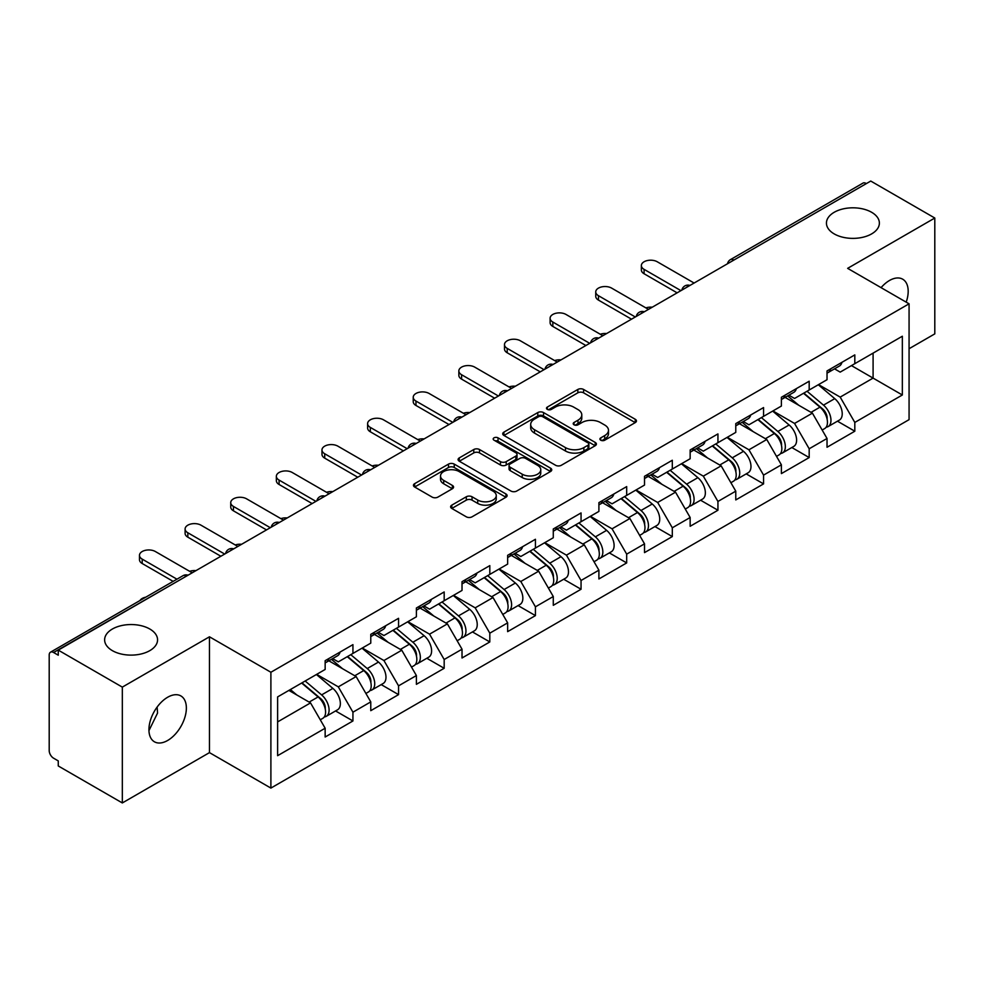 <?xml version="1.0" encoding="UTF-8"?>
<svg xmlns="http://www.w3.org/2000/svg" width="984" height="984" viewBox="0 0 984 984"><rect width="100%" height="100%" fill="white"/><g stroke="black" fill="none" stroke-linecap="round" stroke-linejoin="round"><path stroke-width="1.48" d="M834.186 233.897A26.47 15.289 180 0 1 826.437 223.097A26.47 15.289 180 0 1 842.784 208.977A26.47 15.289 180 0 1 871.627 212.286A26.47 15.289 180 0 1 879.376 223.097A26.47 15.289 180 0 1 863.042 237.218A26.47 15.289 180 0 1 834.186 233.897M112.373 650.645A26.47 15.289 180 0 1 104.624 639.834A26.47 15.289 180 0 1 120.958 625.713A26.47 15.289 180 0 1 149.814 629.022A26.47 15.289 180 0 1 157.563 639.834A26.47 15.289 180 0 1 141.216 653.954A26.47 15.289 180 0 1 112.373 650.645M600.732 440.205A2.841 1.636 0 0 0 604.754 440.205L635.258 422.603A4.059 2.349 0 0 0 636.451 420.943A4.059 2.349 0 0 0 635.258 419.282L583.586 389.455A4.059 2.349 0 0 0 577.842 389.455L547.338 407.056A2.841 1.636 0 0 0 546.501 408.225A2.841 1.636 0 0 0 547.338 409.381A2.841 1.636 0 0 0 551.36 409.381L555.308 407.105A12.989 7.503 0 0 1 573.672 407.105L577.989 409.59A12.989 7.503 0 0 1 581.79 414.891A12.989 7.503 0 0 1 577.989 420.193L574.041 422.48A2.841 1.636 0 0 0 573.205 423.637A2.841 1.636 0 0 0 574.041 424.793A2.841 1.636 0 0 0 578.051 424.793L581.999 422.517A12.989 7.503 0 0 1 600.375 422.517L604.68 425.002A12.989 7.503 0 0 1 608.493 430.303A12.989 7.503 0 0 1 604.68 435.604L600.732 437.892A2.841 1.636 0 0 0 599.908 439.048A2.841 1.636 0 0 0 600.732 440.205L600.732 437.892M157.108 707.09L157.563 713.031L148.953 730.62M167.649 697.25A26.47 15.289 -60 0 1 180.884 695.934A26.47 15.289 -60 0 1 184.943 717.139A26.47 15.289 -60 0 1 167.649 740.472A26.47 15.289 -60 0 1 154.414 741.788A26.47 15.289 -60 0 1 150.355 720.571A26.47 15.289 -60 0 1 167.649 697.25M881.074 287.648A26.47 15.289 -60 0 1 889.462 280.502A26.47 15.289 -60 0 1 902.697 279.198A26.47 15.289 -60 0 1 906.202 302.149M451.816 505.136A4.059 2.349 0 0 0 450.623 506.797A4.059 2.349 0 0 0 451.816 508.457L466.305 516.821A4.059 2.349 0 0 0 472.049 516.821L505.924 497.264A4.059 2.349 0 0 0 507.117 495.604A4.059 2.349 0 0 0 505.924 493.956L454.251 464.116A4.059 2.349 0 0 0 448.507 464.116L414.633 483.673A4.059 2.349 0 0 0 413.452 485.333A4.059 2.349 0 0 0 414.633 486.994L432.148 497.104A4.059 2.349 0 0 0 437.892 497.104L452.382 488.728A4.059 2.349 0 0 0 453.575 487.068A4.059 2.349 0 0 0 452.382 485.419L443.698 480.401A10.861 6.273 0 0 1 440.524 475.973A10.861 6.273 0 0 1 447.228 470.18A10.861 6.273 0 0 1 459.061 471.533L493.082 491.176A10.861 6.273 0 0 1 496.256 495.604A10.861 6.273 0 0 1 489.552 501.397A10.861 6.273 0 0 1 477.72 500.044L472.049 496.772A4.059 2.349 0 0 0 466.305 496.772L451.816 505.136L451.816 508.457L466.305 500.143L466.305 496.772M209.469 636.796L122.323 687.115L58.265 650.129L870.754 181.056L934.8 218.03L847.642 268.349L909.068 303.81L270.895 672.256L209.469 636.796L209.469 752.625L270.895 788.086L270.895 672.256M555.591 465.272A4.059 2.349 0 0 0 561.335 465.272L595.209 445.715A4.059 2.349 0 0 0 596.402 444.067A4.059 2.349 0 0 0 595.209 442.406L543.537 412.567A4.059 2.349 0 0 0 537.793 412.567L503.919 432.124A4.059 2.349 0 0 0 502.726 433.784A4.059 2.349 0 0 0 503.919 435.445L555.591 465.272M495.149 440.82A2.841 1.636 0 0 1 498.027 441.226L498.027 437.843L550.573 468.175A4.059 2.349 0 0 1 551.753 469.835A4.059 2.349 0 0 1 550.573 471.496L516.698 491.053A4.059 2.349 0 0 1 510.954 491.053L459.282 461.213L459.282 457.904A4.059 2.349 0 0 0 458.089 459.565A4.059 2.349 0 0 0 459.282 461.213M459.282 457.904L473.771 449.528A4.059 2.349 0 0 1 479.516 449.528L500.475 461.631A4.059 2.349 0 0 0 506.219 461.631L515.837 456.084A4.059 2.349 0 0 0 517.018 454.423A4.059 2.349 0 0 0 515.837 452.763L494.017 440.168A2.841 1.636 0 0 1 493.181 439.012A2.841 1.636 0 0 1 494.94 437.486A2.841 1.636 0 0 1 498.027 437.843M270.895 788.086L909.068 419.651L909.068 303.81M335.581 710.952L352.936 720.964L352.936 712.195L338.312 686.857L316.663 674.36M352.936 720.964L325.151 737.016L325.151 728.234L277.623 755.675L277.623 696.906L325.151 669.464L325.151 660.682L352.936 644.643L352.936 653.425L370.771 643.13L370.771 634.348L398.557 618.309L398.557 627.079L416.392 616.784L416.392 608.001L444.178 591.962L444.178 600.744L462.025 590.437L462.025 581.667L489.811 565.615L489.811 574.398L507.646 564.103L507.646 555.32L535.431 539.281L535.431 548.063L553.279 537.756L553.279 528.974L581.052 512.935L581.052 521.717L598.899 511.422L598.899 502.639L626.685 486.6L626.685 495.382L644.52 485.075L644.52 476.293L672.306 460.254L672.306 469.036L690.153 458.741L690.153 449.959L717.939 433.907L717.939 442.689L735.774 432.394L735.774 423.612L763.559 407.573L763.559 416.355L781.394 406.048L781.394 397.265L809.18 381.226L809.18 390.008L827.027 379.713L827.027 370.931L854.813 354.892L854.813 363.674L902.34 336.233L902.34 394.99L854.813 422.431L840.188 397.106L818.54 384.609M837.458 421.189L854.813 431.213L854.813 422.431M854.813 431.213L827.027 447.253L827.027 438.47L809.18 448.778L794.555 423.44L772.92 410.943M791.837 447.536L809.18 457.56L809.18 448.778M809.18 457.56L781.394 473.599L781.394 464.817L763.559 475.112L748.935 449.786L727.287 437.29M746.204 473.882L763.559 483.894L763.559 475.112M763.559 483.894L735.774 499.933L735.774 491.151L717.939 501.459L703.314 476.133L681.666 463.636M700.583 500.216L717.939 510.241L717.939 501.459M717.939 510.241L690.153 526.28L690.153 517.498L672.306 527.793L657.681 502.467L636.045 489.971M654.95 526.563L672.306 536.575L672.306 527.793M672.306 536.575L644.52 552.614L644.52 543.844L626.685 554.14L612.06 528.814L590.412 516.317M609.33 552.897L626.685 562.922L626.685 554.14M626.685 562.922L598.899 578.961L598.899 570.179L581.052 580.486L566.44 555.148L544.792 542.651M563.709 579.244L581.052 589.256L581.052 580.486M581.052 589.256L553.279 605.308L553.279 596.525L535.431 606.821L520.807 581.495L499.171 568.998M518.076 605.591L535.431 615.603L535.431 606.821M535.431 615.603L507.646 631.642L507.646 622.86L489.811 633.167L475.186 607.841L453.538 595.345M472.455 631.925L489.811 641.949L489.811 633.167M489.811 641.949L462.025 657.989L462.025 649.206L444.178 659.501L429.553 634.176L407.917 621.679M426.835 658.271L444.178 668.284L444.178 659.501M444.178 668.284L416.392 684.323L416.392 675.553L398.557 685.848L383.932 660.522L362.284 648.025M381.202 684.606L398.557 694.63L398.557 685.848M398.557 694.63L370.771 710.669L370.771 701.887L352.936 712.195M332.654 658.604L338.312 661.863L352.936 653.425M338.312 686.857L356.147 676.561L328.853 660.805M370.771 701.887L356.147 676.561M378.274 632.269L383.932 635.529L398.557 627.079M383.932 660.522L401.767 650.215L374.474 634.459M416.392 675.553L401.767 650.215M423.907 605.923L429.553 609.182L444.178 600.744M429.553 634.176L447.4 623.881L420.106 608.112M462.025 649.206L447.4 623.881M469.528 579.576L475.186 582.848L489.811 574.398M475.186 607.841L493.021 597.534L465.727 581.778M507.646 622.86L493.021 597.534M515.149 553.242L520.807 556.501L535.431 548.063M520.807 581.495L538.654 571.2L511.348 555.431M553.279 596.525L538.654 571.2M560.782 526.895L566.44 530.167L581.052 521.717M566.44 555.148L584.275 544.853L556.981 529.097M598.899 570.179L584.275 544.853M606.402 500.561L612.06 503.82L626.685 495.382M612.06 528.814L629.895 518.506L602.602 502.75M644.52 543.844L629.895 518.506M652.035 474.214L657.681 477.474L672.306 469.036M657.681 502.467L675.528 492.172L648.222 476.404M690.153 517.498L675.528 492.172M697.656 447.868L703.314 451.139L717.939 442.689M703.314 476.133L721.149 465.826L693.855 450.069M735.774 491.151L721.149 465.826M743.277 421.533L748.935 424.793L763.559 416.355M748.935 449.786L766.77 439.491L739.476 423.723M781.394 464.817L766.77 439.491M788.91 395.187L794.555 398.458L809.18 390.008M794.555 423.44L812.403 413.145L785.109 397.388M827.027 438.47L812.403 413.145M866.363 183.577L733.867 260.071M732.01 261.154A6.199 3.579 120 0 1 733.584 259.911A6.199 3.579 60 0 0 730.472 259.604L862.968 183.11A6.199 3.579 60 0 1 866.068 183.418M834.53 368.852L840.188 372.112L854.813 363.674M840.188 397.106L873.091 378.102L873.091 353.121L902.34 336.233M851.443 365.605L902.34 394.99M909.068 348.73L934.8 333.871L934.8 218.03M122.323 687.115L122.323 802.944L58.265 765.97L58.265 760.903L53.591 758.197A6.199 3.579 -120 0 1 49.2 750.607L49.2 655.024A6.199 3.579 -120 0 1 50.479 652.195A6.199 3.579 -120 0 1 53.591 652.503L58.265 655.196L58.265 650.129M122.323 802.944L209.469 752.625M277.623 721.899L310.526 702.896L288.878 690.411M325.151 728.234L310.526 702.896M601.876 440.611L604.68 438.987A12.989 7.503 0 0 0 608.493 433.686L608.493 430.303M581.79 414.891L581.79 418.274A12.989 7.503 0 0 1 577.989 423.575L575.173 425.199M635.197 422.628L583.586 392.825A4.059 2.349 0 0 0 577.842 392.825L548.469 409.787M595.16 445.752L543.537 415.949A4.059 2.349 0 0 0 537.793 415.949L503.968 435.481M588.026 445.223A2.841 1.636 0 0 0 588.862 444.067A2.841 1.636 0 0 0 588.026 442.898L542.676 416.712A2.841 1.636 0 0 0 538.654 416.712L534.496 419.123A12.989 7.503 0 0 0 530.683 424.424A12.989 7.503 0 0 0 534.496 429.725L565.492 447.622A12.989 7.503 0 0 0 583.869 447.622L588.026 445.223L588.026 448.606A2.841 1.636 0 0 0 588.862 447.437L588.862 444.067M530.683 424.424L530.683 427.794A12.989 7.503 0 0 0 534.496 433.108L534.496 429.725M588.026 448.606L583.869 451.004A12.989 7.503 0 0 1 565.492 451.004L534.496 433.108M459.331 461.25L473.771 452.911L473.771 449.528M517.018 454.423L517.018 457.794A4.059 2.349 0 0 1 515.837 459.454L506.219 465.014A4.059 2.349 0 0 1 500.475 465.014L479.516 452.911A4.059 2.349 0 0 0 473.771 452.911M498.027 441.226L550.511 471.521M522.221 474.19A10.861 6.273 0 0 0 534.054 475.543A10.861 6.273 0 0 0 540.757 469.749A10.861 6.273 0 0 0 537.572 465.321L525.591 458.396A4.059 2.349 0 0 0 519.847 458.396L510.229 463.956A4.059 2.349 0 0 0 509.048 465.604A4.059 2.349 0 0 0 510.229 467.265L522.221 474.19L522.221 477.56A10.861 6.273 0 0 0 534.054 478.925A10.861 6.273 0 0 0 540.757 473.132L540.757 469.749M509.048 465.604L509.048 468.987A4.059 2.349 0 0 0 510.229 470.647L510.229 467.265M522.221 477.56L510.229 470.647M496.256 495.604L496.256 498.986A10.861 6.273 0 0 1 489.552 504.78A10.861 6.273 0 0 1 477.72 503.414L472.049 500.143A4.059 2.349 0 0 0 466.305 500.143M440.524 475.973L440.524 479.343A10.861 6.273 0 0 0 443.698 483.784L443.698 480.401M452.332 488.765L443.698 483.784M505.924 493.956L505.924 497.264L454.251 467.498A4.059 2.349 0 0 0 448.507 467.498L414.694 487.018M652.232 307.205A9.311 5.375 0 0 0 645.898 307.894M823.546 409.787L821.492 408.606M826.166 427.179A13.653 7.884 -120 0 0 828.147 426.564A13.653 7.884 -120 0 0 830.594 417.031A13.653 7.884 -120 0 0 823.485 405.137L807.028 391.251M828.147 426.564L839.401 420.07A13.653 7.884 -120 0 0 841.861 410.537A13.653 7.884 -120 0 0 834.752 398.643L818.294 384.756M803.854 393.083L822.636 408.926A8.278 4.772 60 0 1 827.101 419.123M822.157 430.033L824.641 428.594A13.653 7.884 -120 0 0 827.089 419.061A13.653 7.884 -120 0 0 819.979 407.167L803.522 393.28M798.774 405.273L787.667 395.9M694.101 283.035L657.25 261.769A9.311 5.375 0 0 0 647.103 260.6A9.311 5.375 0 0 0 641.359 265.569A9.311 5.375 0 0 0 644.089 269.358L644.089 273.749A9.311 5.375 180 0 1 641.359 269.948L641.359 265.569M677.127 292.838L644.089 273.749M830.693 368.816A13.653 7.884 60 0 1 828.147 372.53A13.653 7.884 60 0 1 827.027 372.998M841.947 362.309A13.653 7.884 60 0 1 839.401 366.036L828.147 372.53M680.94 290.637L644.089 269.358M606.611 333.551A9.311 5.375 0 0 0 600.265 334.24M777.913 436.121L775.872 434.94M780.533 453.526A13.653 7.884 -120 0 0 782.526 452.911A13.653 7.884 -120 0 0 784.974 443.378A13.653 7.884 -120 0 0 777.864 431.484L761.407 417.597M782.526 452.911L793.78 446.404A13.653 7.884 -120 0 0 796.228 436.871A13.653 7.884 -120 0 0 789.131 424.977L772.661 411.091M758.234 419.43L777.016 435.272A8.278 4.772 60 0 1 781.481 445.457M776.524 456.367L779.008 454.94A13.653 7.884 -120 0 0 781.468 445.395A13.653 7.884 -120 0 0 774.359 433.513L757.889 419.627M753.154 431.619L742.047 422.247M560.978 359.898A9.311 5.375 0 0 0 554.644 360.574M732.293 462.468L730.251 461.287M734.913 479.872A13.653 7.884 -120 0 0 736.893 479.257A13.653 7.884 -120 0 0 739.353 469.712A13.653 7.884 -120 0 0 732.244 457.831L715.774 443.932M736.893 479.257L748.16 472.751A13.653 7.884 -120 0 0 750.607 463.218A13.653 7.884 -120 0 0 743.498 451.324L727.041 437.437M712.613 445.764L731.383 461.607A8.278 4.772 60 0 1 735.847 471.803M730.903 482.713L733.388 481.274A13.653 7.884 -120 0 0 735.835 471.742A13.653 7.884 -120 0 0 728.726 459.848L712.268 445.961M707.521 457.966L696.414 448.593M515.358 386.232A9.311 5.375 0 0 0 509.023 386.921M686.672 488.814L684.618 487.621M689.28 506.207A13.653 7.884 -120 0 0 691.272 505.591A13.653 7.884 -120 0 0 693.72 496.059A13.653 7.884 -120 0 0 686.611 484.165L670.153 470.278M691.272 505.591L702.527 499.097A13.653 7.884 -120 0 0 704.987 489.552A13.653 7.884 -120 0 0 697.877 477.671L681.42 463.784M666.98 472.111L685.762 487.953A8.278 4.772 60 0 1 690.227 498.138M685.27 509.06L687.755 507.621A13.653 7.884 -120 0 0 690.214 498.088A13.653 7.884 -120 0 0 683.105 486.194L666.648 472.308M661.9 484.3L650.793 474.928M469.737 412.579A9.311 5.375 0 0 0 463.39 413.255M641.039 515.149L638.997 513.968M643.659 532.553A13.653 7.884 -120 0 0 645.639 531.938A13.653 7.884 -120 0 0 648.099 522.393A13.653 7.884 -120 0 0 640.99 510.512L624.533 496.625M645.639 531.938L656.906 525.431A13.653 7.884 -120 0 0 659.354 515.899A13.653 7.884 -120 0 0 652.244 504.005L635.787 490.118M621.359 498.445L640.129 514.288A8.278 4.772 60 0 1 644.606 524.484M639.649 535.394L642.134 533.968A13.653 7.884 -120 0 0 644.594 524.423A13.653 7.884 -120 0 0 637.484 512.529L621.015 498.642M616.267 510.647L605.16 501.274M424.104 438.913A9.311 5.375 0 0 0 417.769 439.602M595.418 541.495L593.377 540.314M598.038 558.887A13.653 7.884 -120 0 0 600.019 558.272A13.653 7.884 -120 0 0 602.466 548.74A13.653 7.884 -120 0 0 595.369 536.846L578.899 522.959M600.019 558.272L611.285 551.778A13.653 7.884 -120 0 0 613.733 542.233A13.653 7.884 -120 0 0 606.624 530.351L590.166 516.465M575.738 524.792L594.508 540.634A8.278 4.772 60 0 1 598.973 550.831M594.029 561.741L596.513 560.302A13.653 7.884 -120 0 0 598.961 550.769A13.653 7.884 -120 0 0 591.851 538.875L575.394 524.989M570.646 536.981L559.539 527.608M648.468 309.382L611.617 288.103A9.311 5.375 0 0 0 601.482 286.947A9.311 5.375 0 0 0 595.738 291.904A9.311 5.375 0 0 0 598.457 295.704L598.457 300.095A9.311 5.375 180 0 1 595.738 296.295L595.738 291.904M631.507 319.173L598.457 300.095M785.06 395.162A13.653 7.884 60 0 1 782.526 398.877A13.653 7.884 60 0 1 781.394 399.344M796.327 388.655A13.653 7.884 60 0 1 793.78 392.37L782.526 398.877M635.307 316.983L598.457 295.704M602.848 335.728L565.997 314.45A9.311 5.375 0 0 0 555.849 313.281A9.311 5.375 0 0 0 550.105 318.25A9.311 5.375 0 0 0 552.836 322.051L552.836 326.442A9.311 5.375 180 0 1 550.105 322.641L550.105 318.25M585.886 345.519L552.836 326.442M739.439 421.496A13.653 7.884 60 0 1 736.893 425.223A13.653 7.884 60 0 1 735.774 425.678M750.694 415.002A13.653 7.884 60 0 1 748.16 418.717L736.893 425.223M589.687 343.318L552.836 322.051M557.215 362.063L520.364 340.784A9.311 5.375 0 0 0 510.229 339.628A9.311 5.375 0 0 0 504.484 344.584A9.311 5.375 0 0 0 507.203 348.385L507.203 352.776A9.311 5.375 180 0 1 504.484 348.976L504.484 344.584M540.253 371.854L507.203 352.776M693.806 447.843A13.653 7.884 60 0 1 691.272 451.558A13.653 7.884 60 0 1 690.153 452.025M705.073 441.336A13.653 7.884 60 0 1 702.527 445.063L691.272 451.558M544.054 369.664L507.203 348.385M511.594 388.409L474.743 367.13A9.311 5.375 0 0 0 464.608 365.962A9.311 5.375 0 0 0 458.851 370.931A9.311 5.375 0 0 0 461.582 374.732L461.582 379.123A9.311 5.375 180 0 1 458.851 375.322L458.851 370.931M494.632 398.2L461.582 379.123M648.185 474.177A13.653 7.884 60 0 1 645.639 477.904A13.653 7.884 60 0 1 644.52 478.359M659.44 467.683A13.653 7.884 60 0 1 656.906 471.397L645.639 477.904M498.433 396.011L461.582 374.732M465.973 414.744L429.122 393.477A9.311 5.375 0 0 0 418.975 392.308A9.311 5.375 0 0 0 413.231 397.265A9.311 5.375 0 0 0 415.961 401.066L415.961 405.457A9.311 5.375 180 0 1 413.231 401.656L413.231 397.265M449.012 424.547L415.961 405.457M602.565 500.524A13.653 7.884 60 0 1 600.019 504.238A13.653 7.884 60 0 1 598.899 504.706M613.819 494.017A13.653 7.884 60 0 1 611.285 497.744L600.019 504.238M452.812 422.345L415.961 401.066M378.483 465.26A9.311 5.375 0 0 0 372.137 465.949M549.798 567.829L547.744 566.649M552.405 585.234A13.653 7.884 -120 0 0 554.398 584.619A13.653 7.884 -120 0 0 556.846 575.087A13.653 7.884 -120 0 0 549.736 563.192L533.279 549.306M554.398 584.619L565.652 578.112A13.653 7.884 -120 0 0 568.112 568.58A13.653 7.884 -120 0 0 561.003 556.686L544.533 542.799M530.105 551.138L548.888 566.981A8.278 4.772 60 0 1 553.352 577.165M548.395 588.075L550.88 586.649A13.653 7.884 -120 0 0 553.34 577.104A13.653 7.884 -120 0 0 546.231 565.222L529.773 551.335M525.025 563.328L513.919 553.955M420.34 441.09L383.489 419.811A9.311 5.375 0 0 0 373.354 418.643A9.311 5.375 0 0 0 367.61 423.612A9.311 5.375 0 0 0 370.328 427.413L370.328 431.804A9.311 5.375 180 0 1 367.61 428.003L367.61 423.612M403.378 450.881L370.328 431.804M556.932 526.87A13.653 7.884 60 0 1 554.398 530.585A13.653 7.884 60 0 1 553.279 531.053M568.198 520.364A13.653 7.884 60 0 1 565.652 524.078L554.398 530.585M407.179 448.692L370.328 427.413M332.85 491.606A9.311 5.375 0 0 0 326.516 492.283M504.165 594.176L502.123 592.995M506.785 611.581A13.653 7.884 -120 0 0 508.765 610.966A13.653 7.884 -120 0 0 511.225 601.421A13.653 7.884 -120 0 0 504.115 589.527L487.658 575.64M508.765 610.966L520.032 604.459A13.653 7.884 -120 0 0 522.479 594.926A13.653 7.884 -120 0 0 515.37 583.032L498.913 569.146M484.485 577.473L503.254 593.315A8.278 4.772 60 0 1 507.719 603.512M502.775 614.422L505.259 612.983A13.653 7.884 -120 0 0 507.707 603.45A13.653 7.884 -120 0 0 500.598 591.556L484.14 577.669M479.392 589.662L468.286 580.302M374.719 467.437L337.869 446.158A9.311 5.375 0 0 0 327.721 444.989A9.311 5.375 0 0 0 321.977 449.959A9.311 5.375 0 0 0 324.708 453.759L324.708 458.138A9.311 5.375 180 0 1 321.977 454.35L321.977 449.959M357.758 477.228L324.708 458.138M511.311 553.205A13.653 7.884 60 0 1 508.765 556.932A13.653 7.884 60 0 1 507.646 557.387M522.566 546.71A13.653 7.884 60 0 1 520.032 550.425L508.765 556.932M361.558 475.026L324.708 453.759M287.23 517.941A9.311 5.375 0 0 0 280.895 518.63M458.544 620.523L456.49 619.33M461.164 637.915A13.653 7.884 -120 0 0 463.144 637.3A13.653 7.884 -120 0 0 465.592 627.767A13.653 7.884 -120 0 0 458.483 615.873L442.025 601.987M463.144 637.3L474.399 630.806A13.653 7.884 -120 0 0 476.859 621.261A13.653 7.884 -120 0 0 469.749 609.379L453.292 595.48M438.852 603.819L457.634 619.662A8.278 4.772 60 0 1 462.099 629.846M457.142 640.769L459.639 639.329A13.653 7.884 -120 0 0 462.086 629.797A13.653 7.884 -120 0 0 454.977 617.903L438.52 604.016M433.772 616.009L422.665 606.636M329.099 493.771L292.248 472.492A9.311 5.375 0 0 0 282.101 471.336A9.311 5.375 0 0 0 276.356 476.293A9.311 5.375 0 0 0 279.087 480.094L279.087 484.485A9.311 5.375 180 0 1 276.356 480.684L276.356 476.293M312.125 503.562L279.087 484.485M465.678 579.551A13.653 7.884 60 0 1 463.144 583.266A13.653 7.884 60 0 1 462.025 583.733M476.945 573.045A13.653 7.884 60 0 1 474.399 576.772L463.144 583.266M315.938 501.373L279.087 480.094M241.609 544.287A9.311 5.375 0 0 0 235.262 544.964M412.911 646.857L410.869 645.676M415.531 664.261A13.653 7.884 -120 0 0 417.523 663.646A13.653 7.884 -120 0 0 419.971 654.102A13.653 7.884 -120 0 0 412.862 642.22L396.404 628.333M417.523 663.646L428.778 657.14A13.653 7.884 -120 0 0 431.226 647.607A13.653 7.884 -120 0 0 424.129 635.713L407.659 621.827M393.231 630.154L412.013 645.996A8.278 4.772 60 0 1 416.478 656.193M411.521 667.103L414.006 665.664A13.653 7.884 -120 0 0 416.466 656.131A13.653 7.884 -120 0 0 409.356 644.237L392.887 630.35M388.151 642.355L377.044 632.983M283.466 520.118L246.615 498.839A9.311 5.375 0 0 0 236.48 497.67A9.311 5.375 0 0 0 230.736 502.639A9.311 5.375 0 0 0 233.454 506.44L233.454 510.831A9.311 5.375 180 0 1 230.736 507.031L230.736 502.639M266.504 529.909L233.454 510.831M420.057 605.886A13.653 7.884 60 0 1 417.523 609.613A13.653 7.884 60 0 1 416.392 610.068M431.324 599.391A13.653 7.884 60 0 1 428.778 603.106L417.523 609.613M270.305 527.707L233.454 506.44M195.976 570.622A9.311 5.375 0 0 0 189.641 571.31M367.29 673.204L365.248 672.023M369.91 690.596A13.653 7.884 -120 0 0 371.891 689.981A13.653 7.884 -120 0 0 374.351 680.448A13.653 7.884 -120 0 0 367.241 668.554L350.771 654.668M371.891 689.981L383.157 683.486A13.653 7.884 -120 0 0 385.605 673.942A13.653 7.884 -120 0 0 378.496 662.06L362.038 648.173M347.61 656.5L366.38 672.343A8.278 4.772 60 0 1 370.845 682.539M365.9 693.449L368.385 692.01A13.653 7.884 -120 0 0 370.833 682.478A13.653 7.884 -120 0 0 363.723 670.584L347.266 656.697M342.518 668.689L331.411 659.317M237.845 546.452L200.994 525.185A9.311 5.375 0 0 0 190.847 524.017A9.311 5.375 0 0 0 185.103 528.974A9.311 5.375 0 0 0 187.833 532.774L187.833 537.166A9.311 5.375 180 0 1 185.103 533.365L185.103 528.974M220.883 556.255L187.833 537.166M374.437 632.232A13.653 7.884 60 0 1 371.891 635.947A13.653 7.884 60 0 1 370.771 636.414M385.691 625.726A13.653 7.884 60 0 1 383.157 629.452L371.891 635.947M224.684 554.053L187.833 532.774M145.767 597.177A9.311 5.375 0 0 0 139.986 600.523M321.67 699.538L319.615 698.357M324.277 716.942A13.653 7.884 -120 0 0 326.27 716.327A13.653 7.884 -120 0 0 328.717 706.795A13.653 7.884 -120 0 0 321.608 694.901L305.151 681.014M326.27 716.327L337.524 709.821A13.653 7.884 -120 0 0 339.984 700.288A13.653 7.884 -120 0 0 332.875 688.394L316.405 674.507M301.977 682.847L320.759 698.689A8.278 4.772 60 0 1 325.224 708.874M320.267 719.784L322.752 718.357A13.653 7.884 -120 0 0 325.212 708.812A13.653 7.884 -120 0 0 318.103 696.93L301.645 683.044M296.897 695.036L290.378 689.538M192.212 572.799L155.361 551.52A9.311 5.375 0 0 0 145.226 550.351A9.311 5.375 0 0 0 139.482 555.32A9.311 5.375 0 0 0 142.2 559.121L142.2 563.512A9.311 5.375 180 0 1 139.482 559.712L139.482 555.32M173.147 581.372L142.2 563.512M328.804 658.567A13.653 7.884 60 0 1 326.27 662.293A13.653 7.884 60 0 1 325.151 662.749M340.07 652.072A13.653 7.884 60 0 1 337.524 655.787L326.27 662.293M176.948 579.182L142.2 559.121M186.37 576.169L53.591 652.503M187.649 575.431A6.199 3.579 -60 0 0 186.074 576.009A6.199 3.579 -120 0 0 182.975 575.702L50.479 652.195M686.377 287.5A6.199 3.579 120 0 1 687.951 286.246A6.199 3.579 -60 0 1 689.526 285.68M640.756 313.834A6.199 3.579 120 0 1 642.331 312.592A6.199 3.579 -60 0 1 643.905 312.014M595.135 340.181A6.199 3.579 120 0 1 596.71 338.927A6.199 3.579 -60 0 1 598.284 338.361M549.502 366.515A6.199 3.579 120 0 1 551.077 365.273A6.199 3.579 -60 0 1 552.651 364.695M503.882 392.862A6.199 3.579 120 0 1 505.456 391.62A6.199 3.579 -60 0 1 507.031 391.042M458.249 419.209A6.199 3.579 120 0 1 459.823 417.954A6.199 3.579 -60 0 1 461.398 417.388M412.628 445.543A6.199 3.579 120 0 1 414.202 444.301A6.199 3.579 -60 0 1 415.777 443.722M367.007 471.889A6.199 3.579 120 0 1 368.582 470.635A6.199 3.579 -60 0 1 370.156 470.069M321.374 498.224A6.199 3.579 120 0 1 322.949 496.981A6.199 3.579 -60 0 1 324.523 496.403M275.754 524.57A6.199 3.579 120 0 1 277.328 523.328A6.199 3.579 -60 0 1 278.902 522.75M230.121 550.905A6.199 3.579 120 0 1 231.707 549.662A6.199 3.579 -60 0 1 233.282 549.097M604.68 438.987L604.68 435.604M574.041 424.793L574.041 422.48M577.989 423.575L577.989 420.193M547.338 409.381L547.338 407.056M577.842 392.825L577.842 389.455M583.586 392.825L583.586 389.455M635.258 422.603L635.258 419.282M503.919 435.445L503.919 432.124M537.793 415.949L537.793 412.567M543.537 415.949L543.537 412.567M595.209 445.715L595.209 442.406M565.492 451.004L565.492 447.622M583.869 451.004L583.869 447.622M479.516 452.911L479.516 449.528M500.475 465.014L500.475 461.631M506.219 465.014L506.219 461.631M515.837 459.454L515.837 456.084M550.573 471.496L550.573 468.175M472.049 500.143L472.049 496.772M477.72 503.414L477.72 500.044M452.382 488.728L452.382 485.419M414.633 486.994L414.633 483.673M448.507 467.498L448.507 464.116M454.251 467.498L454.251 464.116M823.485 405.137L834.752 398.643M811.013 412.345L819.979 407.167M777.864 431.484L789.131 424.977M765.392 438.692L774.359 433.513M732.244 457.831L743.498 451.324M719.759 465.026L728.726 459.848M686.611 484.165L697.877 477.671M674.138 491.373L683.105 486.194M640.99 510.512L652.244 504.005M628.518 517.707L637.484 512.529M595.369 536.846L606.624 530.351M582.885 544.054L591.851 538.875M549.736 563.192L561.003 556.686M537.264 570.388L546.231 565.222M504.115 589.527L515.37 583.032M491.643 596.734L500.598 591.556M458.483 615.873L469.749 609.379M446.01 623.081L454.977 617.903M412.862 642.22L424.129 635.713M400.39 649.415L409.356 644.237M367.241 668.554L378.496 662.06M354.757 675.762L363.723 670.584M321.608 694.901L332.875 688.394M309.136 702.096L318.103 696.93M730.472 259.604A6.199 6.199 0 0 0 727.496 263.761M689.944 285.434A6.199 6.199 0 0 0 681.875 290.096M644.323 311.78A6.199 6.199 0 0 0 636.242 316.442M598.69 338.115A6.199 6.199 0 0 0 590.621 342.776M553.069 364.461A6.199 6.199 0 0 0 545.001 369.123M507.449 390.808A6.199 6.199 0 0 0 499.368 395.47M461.816 417.142A6.199 6.199 0 0 0 453.747 421.804M416.195 443.489A6.199 6.199 0 0 0 408.114 448.151M370.562 469.823A6.199 6.199 0 0 0 362.493 474.485M324.941 496.17A6.199 6.199 0 0 0 316.873 500.831M279.321 522.516A6.199 6.199 0 0 0 271.24 527.178M233.688 548.851A6.199 6.199 0 0 0 225.619 553.512M188.067 575.197A6.199 6.199 0 0 0 182.975 575.702"/></g></svg>
